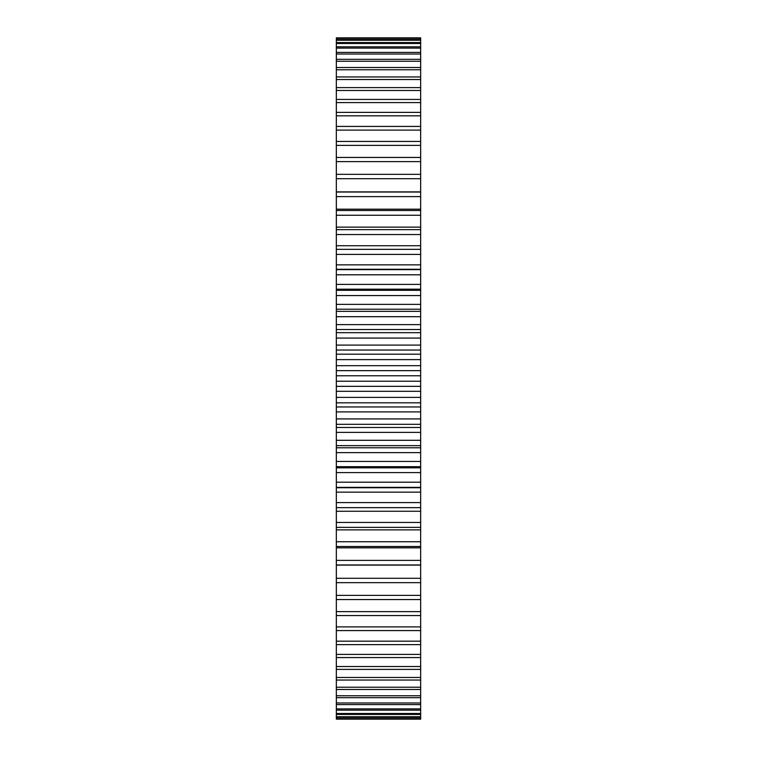 <?xml version="1.0" encoding="UTF-8"?>
<svg xmlns="http://www.w3.org/2000/svg" width="757" height="757" viewBox="0 0 757 757"><rect width="100%" height="100%" fill="white"/><g stroke="black" fill="none" stroke-linecap="round" stroke-linejoin="round"><path stroke-width="1.14" d="M336.335 38.105L420.665 37.85L336.335 37.85L336.335 375.775L420.665 375.775L420.665 719.15L336.335 719.15L420.665 718.895M336.335 375.775L336.335 381.225L420.665 381.225M336.335 370.656L420.665 370.656L420.665 375.775M336.335 381.225L336.335 386.344L420.665 386.344M336.335 386.344L336.335 718.895M336.335 289.193L420.665 289.183L420.665 370.656M420.665 38.105L420.665 289.193M336.335 365.688L420.665 365.688M336.335 391.312L420.665 391.312M336.335 359.613L420.665 359.613M336.335 397.387L420.665 397.387M336.335 354.181L420.665 354.181M336.335 402.819L420.665 402.819M336.335 350.037L420.665 350.037M336.335 406.963L420.665 406.963M336.335 345.088L420.665 345.088M336.335 411.912L420.665 411.912M336.335 338.076L420.665 338.076M336.335 418.924L420.665 418.924M336.335 332.673L420.665 332.673M336.335 424.327L420.665 424.327M336.335 329.532L420.665 329.532M336.335 427.468L420.665 427.468M336.335 324.621L420.665 324.621M336.335 432.379L420.665 432.379M336.335 316.7L420.665 316.7M336.335 440.3L420.665 440.3M336.335 311.364L420.665 311.364M336.335 445.636L420.665 445.636M336.335 309.225L420.665 309.225M336.335 447.775L420.665 447.775M336.335 304.371L420.665 304.371M336.335 452.629L420.665 452.629M336.335 295.58L420.665 295.58M336.335 461.42L420.665 461.42M336.335 290.31L420.665 290.31M336.335 466.69L420.665 466.69M336.335 284.414L420.665 284.414M336.335 472.586L420.665 472.586M336.335 274.791L420.665 274.791M336.335 482.209L420.665 482.209M336.335 269.624L420.665 269.624M336.335 487.376L420.665 487.376M336.335 264.846L420.665 264.846M336.335 492.154L420.665 492.154M336.335 254.418L420.665 254.418M336.335 502.582L420.665 502.582M336.335 249.365L420.665 249.365M336.335 507.635L420.665 507.635M336.335 245.732L420.665 245.732M336.335 511.268L420.665 511.268M336.335 234.547L420.665 234.547M336.335 522.453L420.665 522.453M336.335 229.636L420.665 229.636M336.335 527.364L420.665 527.364M336.335 227.147L420.665 227.147M336.335 529.853L420.665 529.853M336.335 215.253L420.665 215.253M336.335 541.747L420.665 541.747M336.335 210.503L420.665 210.503M336.335 546.497L420.665 546.497M336.335 209.178L420.665 209.178M336.335 547.822L420.665 547.822M336.335 196.621L420.665 196.621M336.335 560.379L420.665 560.379M336.335 192.041L420.665 192.041M336.335 564.959L420.665 564.959M336.335 191.89L420.665 191.89M336.335 565.11L420.665 565.11M336.335 178.718L420.665 178.718M336.335 578.282L420.665 578.282M336.335 174.337L420.665 174.337M336.335 582.663L420.665 582.663M336.335 161.62L420.665 161.62M336.335 595.381L420.665 595.381M336.335 157.447L420.665 157.447M336.335 599.553L420.665 599.553M336.335 145.391L420.665 145.391M336.335 611.609L420.665 611.609M336.335 141.455L420.665 141.455M336.335 615.545L420.665 615.545M336.335 130.109L420.665 130.109M336.335 626.891L420.665 626.891M336.335 126.419L420.665 126.419M336.335 630.581L420.665 630.581M336.335 115.821L420.665 115.821M336.335 641.179L420.665 641.179M336.335 112.386L420.665 112.386M336.335 644.614L420.665 644.614M336.335 102.592L420.665 102.592M336.335 654.408L420.665 654.408M336.335 99.432L420.665 99.432M336.335 657.568L420.665 657.568M336.335 90.48L420.665 90.48M336.335 666.52L420.665 666.52M336.335 87.604L420.665 87.604M336.335 669.396L420.665 669.396M336.335 79.523L420.665 79.523M336.335 677.477L420.665 677.477M336.335 76.949L420.665 76.949M336.335 680.051L420.665 680.051M336.335 69.767L420.665 69.767M336.335 687.233L420.665 687.233M336.335 67.505L420.665 67.505M336.335 689.495L420.665 689.495M336.335 61.251L420.665 61.251M336.335 695.749L420.665 695.749M336.335 59.311L420.665 59.311M336.335 697.689L420.665 697.689M336.335 54.021L420.665 54.021M336.335 702.979L420.665 702.979M336.335 52.403L420.665 52.403M336.335 704.597L420.665 704.597M336.335 48.098L420.665 48.098M336.335 708.902L420.665 708.902M336.335 46.811L420.665 46.811M336.335 710.189L420.665 710.189M336.335 43.499L420.665 43.499M336.335 713.501L420.665 713.501M336.335 42.553L420.665 42.553M336.335 714.447L420.665 714.447M336.335 40.253L420.665 40.253M336.335 716.747L420.665 716.747M336.335 39.648L420.665 39.648M336.335 717.352L420.665 717.352M336.335 38.361L420.665 38.361M336.335 718.639L420.665 718.639M420.665 467.817L336.335 467.817M420.665 269.274L336.335 269.274M420.665 487.726L336.335 487.726M420.665 249.356L336.335 249.356M420.665 507.644L336.335 507.644"/></g></svg>
